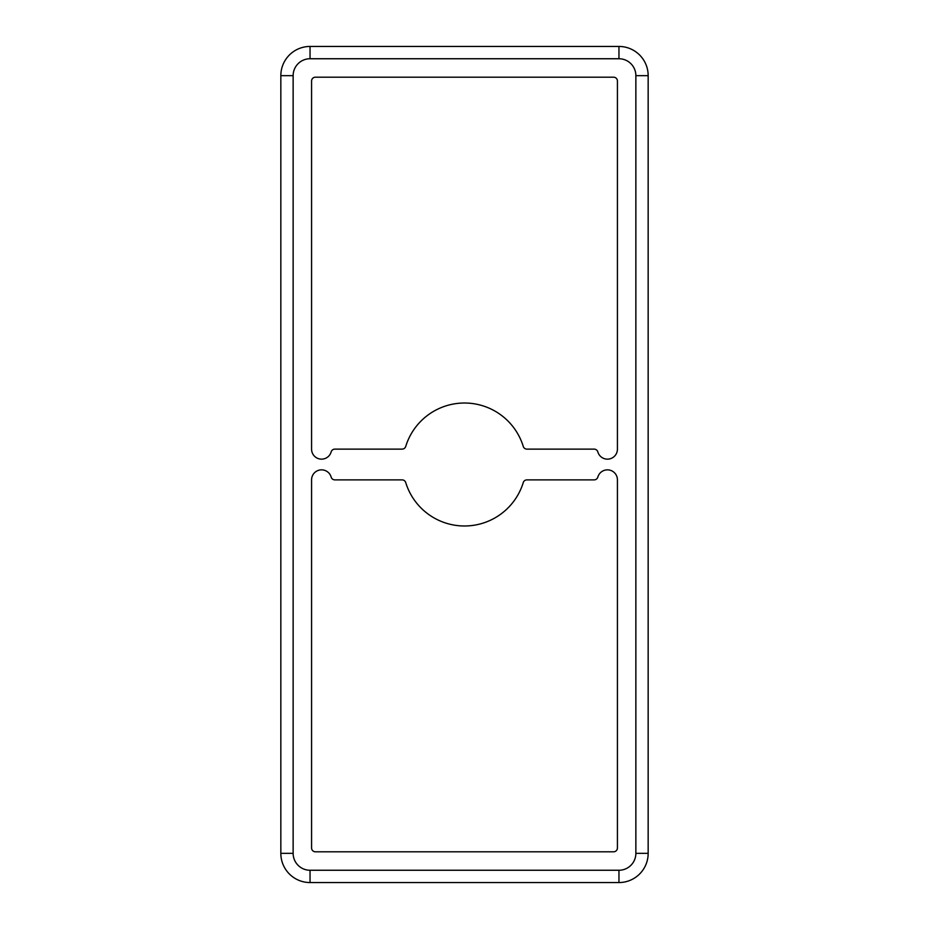<?xml version="1.0" encoding="UTF-8"?>
<svg xmlns="http://www.w3.org/2000/svg" width="929" height="929" viewBox="0 0 929 929"><rect width="100%" height="100%" fill="white"/><g stroke="black" fill="none" stroke-linecap="round" stroke-linejoin="round"><path stroke-width="1.39" d="M523.259 482.581A61.477 61.477 0 0 1 405.741 482.581A3.844 3.844 0 0 0 402.071 479.875L334.846 479.875A3.844 3.844 0 0 1 331.165 477.1A9.987 9.987 0 0 0 311.575 479.875L311.575 847.968A3.844 3.844 0 0 0 315.419 851.812L613.581 851.812A3.844 3.844 0 0 0 617.425 847.968L617.425 479.875A9.987 9.987 0 0 0 597.835 477.1A3.844 3.844 0 0 1 594.154 479.875L526.929 479.875A3.844 3.844 0 0 0 523.259 482.581M311.575 449.125A9.987 9.987 0 0 0 331.165 451.9A3.844 3.844 0 0 1 334.846 449.125L402.071 449.125A3.844 3.844 0 0 0 405.741 446.419A61.477 61.477 0 0 1 523.259 446.419A3.844 3.844 0 0 0 526.929 449.125L594.154 449.125A3.844 3.844 0 0 1 597.835 451.9A9.987 9.987 0 0 0 617.425 449.125L617.425 81.032A3.844 3.844 0 0 0 613.581 77.188L315.419 77.188A3.844 3.844 0 0 0 311.575 81.032L311.575 449.125M648.163 687.739L648.163 702.347M648.163 226.653L648.163 241.261M648.163 380.356L648.163 394.953M280.837 226.653L280.837 241.261M280.837 380.356L280.837 394.953M648.163 534.047L648.163 548.644M280.837 75.655L280.837 853.345A29.205 29.205 0 0 0 310.042 882.55L618.958 882.55A29.205 29.205 0 0 0 648.163 853.345L648.163 75.655A29.205 29.205 0 0 0 618.958 46.45L310.042 46.45A29.205 29.205 0 0 0 280.837 75.655L293.134 75.655L293.134 853.345L280.837 853.345M280.837 534.047L280.837 548.644M280.837 687.739L280.837 702.347M293.134 853.345A16.908 16.908 0 0 0 310.042 870.252L310.042 882.55M310.042 870.252L618.958 870.252A16.908 16.908 0 0 0 635.866 853.345L635.866 75.655A16.908 16.908 0 0 0 618.958 58.748L310.042 58.748A16.908 16.908 0 0 0 293.134 75.655M618.958 58.748L618.958 46.45M635.866 75.655L648.163 75.655M618.958 870.252L618.958 882.55A29.205 29.205 0 0 0 648.163 853.345L635.866 853.345M310.042 58.748L310.042 46.45"/></g></svg>
